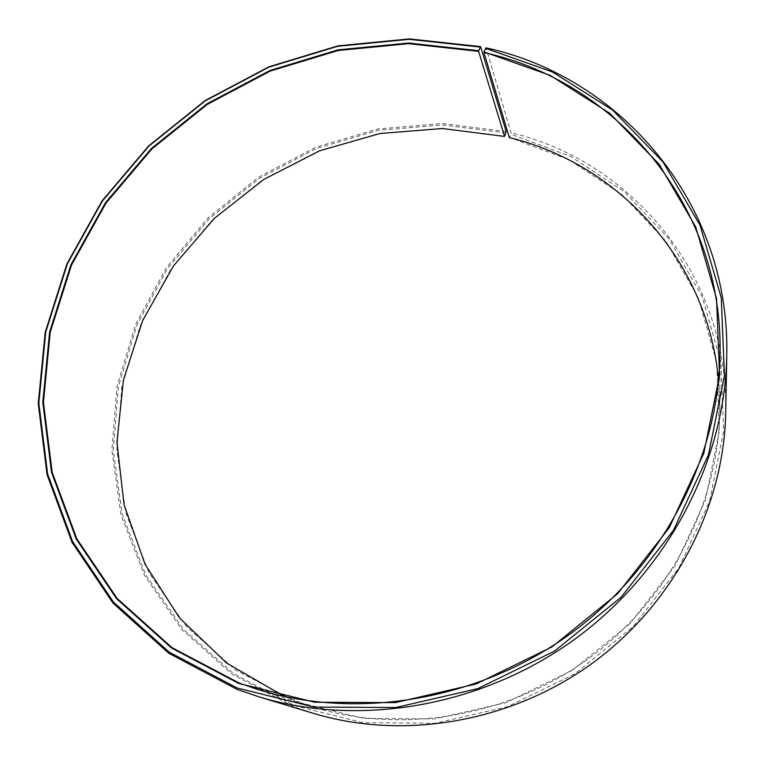 <?xml version="1.0" encoding="UTF-8"?>
<svg xmlns="http://www.w3.org/2000/svg" width="765" height="765" viewBox="0 0 765 765"><rect width="100%" height="100%" fill="white"/><g stroke="black" fill="none" stroke-linecap="round" stroke-linejoin="round"><path stroke-width="0.57" stroke-dasharray="3.83 2.87" d="M284.398 696.504L310.724 706.325C399.808 734.744 507.138 717.647 588.687 658.522C670.064 599.167 719.396 502.318 719.817 408.806L718.584 380.75M506.162 131.532L442.17 123.557L377.843 128.969L315.802 147.196L258.465 177.26L208.032 217.891L166.521 267.521L135.692 324.303L117.074 386.067L111.872 450.365L120.899 514.434L144.403 575.261L181.984 629.662L232.464 674.453L293.75 706.659L313.048 713.248M505.961 132.938L442.227 124.963L378.159 130.356L316.356 148.496L259.239 178.436L209.008 218.914L167.659 268.352L136.964 324.905L118.441 386.43L113.277 450.47L122.285 514.281L145.713 574.85L183.17 629.012L233.449 673.602L294.477 705.646L362.887 722.667L435.266 723.231L507.367 706.784L574.735 673.965L633.124 626.65L678.947 567.812L709.595 501.228L723.623 431.087L720.84 361.549L702.117 296.457L669.212 239.043L624.517 191.805L570.757 156.49L510.829 134.124L511.049 132.728L486.1 47.87M504.747 136.246L441.788 128.329L378.474 133.626L317.408 151.527L260.961 181.114L211.322 221.114L170.471 269.978L140.158 325.88L121.893 386.669L116.844 449.935L125.795 512.942L148.984 572.717L186.019 626.153L235.697 670.102L295.95 701.668L363.452 718.402L434.855 718.918L505.971 702.662L572.402 670.274L629.997 623.618L675.208 565.603L705.464 499.947L719.368 430.752L716.681 362.141L698.263 297.881L665.846 241.166L621.773 194.492L568.72 159.56L509.547 137.423L510.829 134.124M725.679 413.148C729.16 275.601 631.24 160.994 511.049 132.728M719.817 408.806L720.095 351.03M310.724 706.325L255.673 688.787"/><path stroke-width="1.15" d="M718.584 380.75C707.902 259.488 617.479 163.672 509.347 137.604L483.977 52.575C614.056 81.061 721.663 201.568 720.095 351.03C719.683 455.902 663.437 565.937 570.585 633.63C477.57 701.103 355.562 720.707 255.673 688.787L239.158 683.03L172.029 647.659L117.198 598.498L76.863 538.885L52.183 472.359L43.442 402.419L50.213 332.326L71.518 265.025L105.981 203.127L151.919 148.917L207.382 104.336L270.255 71.069L338.168 50.5L408.558 43.681L478.622 51.36L504.546 136.428L442.486 128.53L380.042 133.502L319.713 150.762L263.801 179.44L214.41 218.321L173.454 265.933L142.634 320.545L123.404 380.119L116.949 442.352L124.054 504.661L145.025 564.216L179.565 618.015L226.631 663.064L284.398 696.504M504.546 136.428L506.162 131.532L480.659 46.636L478.708 50.71L408.52 43.031L338.015 49.859L269.997 70.476L207.028 103.801L151.47 148.448L105.455 202.744L70.935 264.738L49.582 332.144L42.792 402.361L51.532 472.416L76.251 539.057L116.643 598.775L171.561 648.031L238.804 683.48L314.692 702.222L395.438 702.614L476.213 683.939L551.909 646.913L617.632 593.707L669.251 527.745L703.771 453.368L719.588 375.366L716.537 298.455L695.691 226.909L659.143 164.255L609.6 113.153L550.178 75.381L484.063 51.934L483.977 52.575M480.095 47.048L409.046 39.331L337.7 46.282L268.878 67.167L205.173 100.894L148.955 146.058L102.386 200.994L67.416 263.715L45.766 331.924L38.824 402.992L47.612 473.937L72.56 541.457L113.411 602.007L168.989 651.99L237.093 687.984L314.004 707.061L395.868 707.51L477.781 688.615L554.548 651.091L621.199 597.13L673.516 530.221L708.466 454.793L724.436 375.701L721.261 297.748L700.052 225.273L662.939 161.845L612.698 110.141L552.473 71.958L485.526 48.281L484.063 51.934M480.659 46.636L409.418 38.9L337.891 45.871L268.897 66.813L205.03 100.626L148.668 145.905L101.984 200.975L66.928 263.849L45.212 332.24L38.25 403.499L47.048 474.644L72.053 542.356L113 603.097L168.73 653.234L237.026 689.361L258.627 696.743C359.416 727.381 481.415 706.927 574.697 639.282C667.797 571.388 724.847 461.62 726.75 356.299C730.527 201.96 619.899 76.902 486.1 47.87L485.526 48.281M258.627 696.743L313.048 713.248C402.954 740.53 510.351 722.676 592.187 663.341C673.86 603.767 723.939 507.09 725.679 413.148L726.75 356.299M478.708 50.71L478.622 51.36"/></g></svg>
